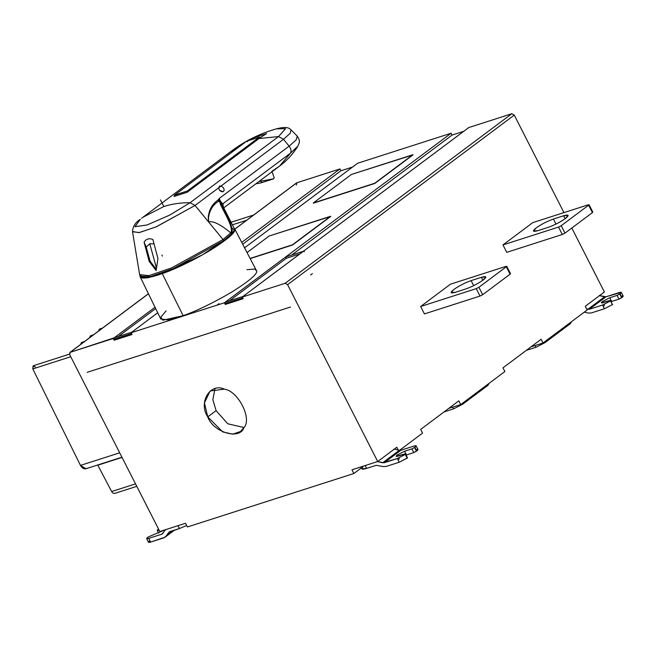 <?xml version="1.0" encoding="UTF-8"?>
<svg xmlns="http://www.w3.org/2000/svg" width="656" height="656" viewBox="0 0 656 656"><rect width="100%" height="100%" fill="white"/><g stroke="black" fill="none" stroke-linecap="round" stroke-linejoin="round"><path stroke-width="0.98" d="M232.388 224.836L246.64 220.26L232.388 224.836M135.521 483.874L111.643 491.541C112.75 493.32 113.964 493.853 115.284 493.14C113.964 493.853 112.75 493.32 111.643 491.541L135.521 483.874M122.041 457.412L97.81 465.194L111.643 491.541L97.695 464.989L122.041 457.412M86.887 468.286C84.55 469.54 82.41 468.581 80.475 465.399L32.8 368.918L33.095 365.884L35.465 366.925M84.632 341.44L81.401 342.555L80.663 344.408L81.401 342.555L83.099 342.588M93.578 334.749L90.348 335.864L89.61 337.717L90.348 335.864L92.045 335.897M102.525 328.057L99.294 329.173L98.556 331.026L99.294 329.173L100.991 329.205M216.103 410.631L227.763 423.784L243.991 427.523L227.763 423.784L216.103 410.631L212.856 399.709L214.963 388.713L212.856 399.709L216.103 410.631L207.755 416.88L222.679 431.894L232.667 434.174L240.473 431.517L243.893 427.687C252.486 418.979 238.062 390.664 224.262 389.156L210.133 390.96L204.434 402.907L207.755 416.88L216.103 410.631M313.306 202.983L374.732 183.254L412.911 154.701L351.485 174.43L313.306 202.983L351.485 174.43L413.001 154.882L374.732 183.254L313.306 202.983M313.404 203.171L374.822 183.442L413.001 154.882L374.822 183.442L313.404 203.171L374.822 183.442L413.001 154.882M250.371 258.333L292.412 244.827L330.591 216.275L269.165 236.004L247.222 252.412L269.165 236.004L330.681 216.455L292.412 244.827L250.371 258.333M250.469 258.521L292.51 245.016L330.681 216.455L292.51 245.016L250.469 258.521L292.51 245.016L330.681 216.455M154.045 243.876L149.789 243.778L156.456 268.115L149.789 243.778L146.222 247.009L150.068 261.162L156.284 269.378L150.068 261.162L149.166 261.359L156.128 270.584L157.948 258.538L152.864 239.448C148.879 238.021 145.952 238.964 144.09 242.269L149.166 261.359L150.068 261.162L146.222 247.009L144.09 242.269L146.222 247.009L149.789 243.778L154.045 243.876M140.171 219.407L134.98 226.722L147.051 224.975L169.625 215.143L190.101 202.72L195.062 205.451L208.616 221.958L208.51 217.603C209.559 210.264 212.905 204.82 218.538 201.277L217.841 200.211C212.167 204.073 208.969 209.838 208.239 217.497L208.616 221.958L208.239 217.497C208.969 209.838 212.167 204.073 217.841 200.211L219.178 198.489C220.637 201.777 221.917 203.491 223.015 203.631L290.534 153.119L279.636 166.05L271.879 171.298L274.142 177.612L271.879 171.298M230.067 152.126L242.499 144.304L231.511 151.028C245.131 140.868 260.112 133.471 276.463 128.838L285.54 128.658L278.538 136.563L283.507 139.293L221.006 186.05C223.179 187.05 224.213 188.518 224.106 190.453C223.179 192.257 221.654 192.183 219.522 190.24L218.538 187.895L195.062 205.451L190.101 202.72L278.538 136.563L259.005 138.539L260.301 137.588L187.206 192.241L187.321 191.011L187.206 192.241L259.005 138.539L278.538 136.563L190.101 202.72C180.876 202.606 172.126 203.877 163.836 206.517C172.126 203.877 180.876 202.606 190.101 202.72L169.576 215.168L146.969 225L134.956 226.705L140.294 219.309C135.292 222.515 132.709 226.673 132.537 231.773L139.457 232.527L156.472 226.746L195.062 205.451L218.538 187.895L219.522 190.24L223.007 191.732L224.106 190.453C224.213 188.518 223.179 187.05 221.006 186.05L219.645 186.058L218.538 187.887L283.507 139.293L278.538 136.563L285.549 128.683L276.652 128.781M163.836 206.517L143.049 217.185L163.836 206.517L160.449 199.883M246.894 141.138L259.333 137.137L260.293 137.571L259.333 137.137L187.321 191.011L259.333 137.137L246.607 141.229L174.594 195.094L187.321 191.011L174.594 195.094L174.48 196.333M259.333 137.137L246.746 141.155M260.293 137.571L266.648 133.57L253.487 137.801L253.314 139.047L253.487 137.801L266.648 133.57L260.301 137.588M297.931 146.099L290.534 153.119L297.849 146.239C292.961 154.004 286.852 160.638 279.513 166.14L290.534 153.119C291.461 150.962 290.993 148.641 289.14 146.157L296.209 139.843L297.25 136.12L296.217 139.835L289.14 146.157C290.993 148.641 291.461 150.962 290.534 153.119L223.015 203.631C221.917 203.491 220.637 201.777 219.178 198.489L289.14 146.157L219.178 198.489L217.841 200.211L218.538 201.277L219.391 200.638L218.694 199.572L219.391 200.638L218.538 201.277L219.629 201.613L219.391 200.638L219.629 201.613L218.538 201.277C212.905 204.82 209.559 210.264 208.51 217.603L208.616 221.958C213.175 220.744 220.555 224.393 230.764 232.888C233.782 227.886 225.074 214.102 220.67 204.893L219.629 201.613L220.67 204.893C225.074 214.102 233.782 227.886 230.764 232.888C220.555 224.393 213.175 220.744 208.624 221.966L223.04 239.522L230.764 232.888L223.04 239.522L195.062 205.451L155.849 227.009L138.883 232.642L132.52 231.511M249.313 140.335L253.487 137.801L249.313 140.335M141.622 218.284L143.065 217.177L141.622 218.284M174.463 196.292L187.206 192.241L174.045 196.472L174.594 195.094L246.607 141.229L247.566 141.663M239.53 145.845L243.671 143.426M283.507 139.293L290.132 133.365L291.1 129.888L290.124 133.373L283.507 139.293L289.14 146.157L283.507 139.293M132.537 231.773L139.621 274.643L148.855 275.643L171.536 267.943L223.04 239.522L171.544 267.943L148.855 275.643L139.621 274.634M152.864 239.448L157.948 258.538L156.128 270.584L149.166 261.359L144.09 242.269C145.952 238.964 148.879 238.021 152.864 239.448M162.393 256.119L161.917 255.004L162.393 256.119M231.142 227.665L234.618 229.977L229.608 236.578L202.425 254.864L162.499 273.511L146.747 277.873L140.433 276.824L140.163 276.283L150.429 276.586L173.241 268.607L223.737 240.588L223.04 239.522L223.737 240.588L231.486 233.93L230.764 232.888L231.486 233.93C234.61 228.099 225.902 213.856 221.515 204.155L220.67 204.893L221.515 204.155L220.334 201.679L219.629 201.613L220.334 201.679L219.694 200.301L219.391 200.638L219.694 200.301L218.694 199.572L219.694 200.301L219.178 198.489L221.515 204.155C225.902 213.856 234.61 228.099 231.486 233.93L223.737 240.588L173.241 268.607L150.429 276.586L140.163 276.283L139.621 274.643M221.515 204.155L222.712 205.894L223.015 203.631L222.925 206.263M223.311 207.034L223.015 203.631L223.311 207.034M140.605 274.716C138.342 278.972 144.017 279.128 157.629 275.184C173.225 269.747 188.149 262.974 202.425 254.864L225.779 239.776L232.929 233.134L234.463 228.919L222.917 206.246M261.104 182.844L273.831 178.76L258.997 181.491L273.773 178.776L274.142 177.612L273.773 178.776L261.154 182.827M261.416 181.704L261.047 182.86L255.906 183.811L261.047 182.86L273.773 178.776M140.146 275.561L146.231 278.029L162.278 273.642C175.398 269.042 191.183 261.4 209.633 250.723C226.361 240.211 234.75 233.282 234.807 229.944L234.094 228.19L234.807 229.944C234.75 233.282 226.361 240.211 209.633 250.723C191.183 261.4 175.398 269.042 162.278 273.642L147.813 277.791L140.22 276.906L140.064 276.094M140.22 276.906L160.745 319.005L168.444 319.898L183.139 315.684C196.472 311.01 212.503 303.252 231.24 292.404C248.222 281.727 256.742 274.692 256.808 271.305L234.651 228.788M183.139 315.684L162.278 273.642L183.139 315.684L162.877 320.202L160.769 317.283L166.075 310.878L160.769 317.283L162.877 320.202L183.139 315.684C196.472 311.01 212.503 303.252 231.24 292.404C248.222 281.727 256.742 274.692 256.808 271.305C256.742 274.692 248.222 281.727 231.24 292.404C212.503 303.252 196.472 311.01 183.139 315.684M299.784 253.962L286.287 258.3L229.452 300.817L286.287 258.3L285.622 257.004L225.246 302.162L242.941 296.479L303.482 251.24L285.622 257.004L303.318 251.322L285.622 257.004L286.287 258.3L299.784 253.962M243.187 298.603L225.27 304.45L242.966 298.767L242.113 297.102L242.941 296.479L225.246 302.162L225.492 304.286L243.187 298.603M242.81 297.832L225.115 303.523L242.81 297.832M225.115 303.523L225.246 302.162L224.418 302.785L225.27 304.45L225.115 303.523M304.376 251.781L303.318 251.322L242.113 297.102L242.966 298.767L225.27 304.45L224.418 302.785L130.962 332.797L131.856 334.56L114.16 340.243L131.856 334.56L130.962 332.797L131.79 332.182L114.095 337.865L114.16 340.243L113.267 338.488L114.39 340.079L114.095 337.865L70.192 352.321L148.453 293.781L70.192 352.321L113.267 338.488L155.013 307.254L114.095 337.865L131.79 332.182L157.711 312.789L130.962 332.797L224.418 302.785L451.09 133.234L357.635 163.246L244.721 247.706L357.635 163.246L451.09 133.234L285.622 257.004L451.09 133.234L452.033 135.087L451.09 133.234L357.635 163.246L244.721 247.706M155.652 308.566L118.293 336.512L155.652 308.566M352.575 167.026L340.882 170.79L242.818 244.139L340.882 170.79L352.575 167.026M246.943 269.682L254.881 269.05L256.808 271.305L254.881 269.05L246.943 269.682M291.69 255.02L452.033 135.087L291.69 255.02M463.726 131.331L452.033 135.087L463.726 131.331M303.318 251.322L468.786 127.551L303.318 251.322M285.188 283.269L511.852 113.718L468.786 127.551L511.852 113.718L285.188 283.269L287.59 284.655L377.717 461.529L351.977 469.803L353.871 473.509L361.349 467.917L353.871 473.509L187.436 526.965L185.541 523.258L159.802 531.524L185.541 523.258L187.436 526.965L353.871 473.509L351.977 469.803L377.717 461.529L396.806 447.253L377.717 461.529L287.59 284.655L514.263 115.103L287.59 284.655L285.188 283.269L242.113 297.102L285.188 283.269M553.426 219.047L555.993 224.081L553.426 219.047C547.202 221.252 541.446 224.204 536.165 227.903L533.451 231.076L537.92 230.65L548.154 227.361C554.377 225.147 560.134 222.195 565.415 218.505L568.129 215.332L563.66 215.758L553.426 219.047L563.66 215.758L565.16 218.694L563.66 215.758C568.9 214.282 569.49 215.201 565.415 218.505C560.134 222.195 554.377 225.147 548.154 227.361L537.92 230.65C532.68 232.117 532.09 231.207 536.165 227.903C541.446 224.204 547.202 221.252 553.426 219.047M592.417 212.601L588.637 205.189L561.2 225.713L564.98 233.126L592.417 212.601L592.147 212.183L592.417 212.601L564.98 233.126L562.323 234.495L506.752 252.339L562.323 234.495L564.98 233.126L561.2 225.713L588.637 205.189L588.375 204.77L532.795 222.614L502.972 244.926L558.543 227.074L561.2 225.713L558.543 227.074L562.323 234.495L558.543 227.074L502.972 244.926L506.752 252.339L502.972 244.926L532.795 222.614L588.375 204.77L592.417 212.601M588.375 204.77L588.637 205.189M471.106 280.62L473.673 285.655L471.106 280.62C464.883 282.826 459.126 285.778 453.845 289.476L451.131 292.65L455.6 292.223L465.834 288.935C472.066 286.721 477.814 283.769 483.095 280.079L485.817 276.906L481.348 277.332L471.106 280.62L481.348 277.332L482.841 280.268L481.348 277.332C486.588 275.856 487.17 276.775 483.095 280.079C477.814 283.769 472.066 286.721 465.834 288.935L455.6 292.223C450.36 293.691 449.778 292.781 453.845 289.476C459.126 285.778 464.883 282.826 471.106 280.62M510.106 274.183L506.325 266.762L478.888 287.287L482.66 294.708L510.106 274.183L509.835 273.757L510.106 274.183L482.66 294.708L480.012 296.069L424.432 313.912L480.012 296.069L482.66 294.708L478.888 287.287L506.325 266.762L506.055 266.344L450.475 284.187L420.652 306.5L476.231 288.648L478.888 287.287L476.231 288.648L480.012 296.069L476.231 288.648L420.652 306.5L424.432 313.912L420.652 306.5L450.475 284.187L506.055 266.344L510.106 274.183M506.055 266.344L506.325 266.762M415.945 449.737C418.364 449.057 418.626 449.483 416.749 451.008L413.797 452.591L416.453 451.23L414.559 447.523L411.911 448.884L413.797 452.591L406.056 455.084L406.482 454.944L404.596 451.23L411.911 448.884L404.596 451.23L406.482 454.944L413.797 452.591L411.911 448.884L414.559 447.523L416.749 451.008L418.003 449.54L416.117 445.834L414.863 447.302L416.749 451.008L414.863 447.302C416.74 445.777 416.47 445.35 414.051 446.031L416.117 445.834M360.857 466.949L361.825 468.851L366.638 468.392L376.191 465.317L383.038 466.539L386.031 466.473L399.242 462.234L397.347 458.528L399.242 462.234L407.204 458.142L405.318 454.436L397.347 458.528L384.145 462.767L377.29 461.553L382.645 462.8L399.348 450.303L400.841 450.27L384.145 462.767L400.841 450.27L399.348 450.303L382.645 462.8L397.347 458.528L405.613 454.214L405.342 453.788L398.036 456.141C395.814 456.765 395.568 456.379 397.29 454.977L404.596 451.23L397.29 454.977L396.142 456.322L405.342 453.788L407.507 457.921L405.613 454.214L407.507 457.921L399.242 462.234L386.031 466.473L383.038 466.539L376.191 465.317L366.638 468.392L365.195 465.555L366.638 468.392C361.956 469.778 360.702 469.319 362.883 466.99M393.994 449.057L398.225 450.041L396.806 447.253L398.225 450.041L393.994 449.057M399.348 450.303L398.225 450.041L399.348 450.303M535.903 347.303L535.017 345.564L535.903 347.303L545.062 342.604L544.644 341.792L545.062 342.604L570.236 323.777L569.818 322.957L570.236 323.777L545.062 342.604L535.903 347.303L526.309 350.386L535.903 347.303M571.212 321.916L570.236 323.777L571.483 321.719M453.583 408.877L452.697 407.138L453.583 408.877L462.742 404.178L462.332 403.366L462.742 404.178L487.916 385.351L487.498 384.531L487.916 385.351L462.742 404.178L453.583 408.877L443.989 411.96L453.583 408.877M488.892 383.489L487.916 385.351L489.171 383.293M177.989 525.686L179.432 528.515L186.714 525.546L179.432 528.515L177.989 525.686M169.879 531.581L179.432 528.515L168.781 532.385L169.83 531.598L166.025 536.239L174.029 530.253L165.099 537.19L150.609 542.086L148.723 538.379L146.657 538.576L147.912 537.108L164.779 529.925L147.912 537.108C146.034 538.633 146.304 539.06 148.723 538.379L161.925 534.14L165.788 529.482L161.925 534.14L163.032 533.336M163.065 533.287L161.925 534.14L163.065 533.287M157.456 529.974L158.613 529.179L157.456 529.974M158.604 533.033L157.161 530.196L158.604 533.033M158.654 533.016L157.161 530.196L158.654 533.016M159.072 530.089L157.432 530.622L159.072 530.089M146.657 538.576L148.551 542.282L150.609 542.086C148.19 542.766 147.92 542.348 149.806 540.823M161.925 534.14L148.723 538.379L150.609 542.086L163.82 537.846L166.025 536.239L168.781 532.385M420.668 429.409L422.554 433.116L399.529 450.344L422.554 433.116L420.668 429.409L458.839 400.849L420.668 429.409M448.729 408.409L460.733 404.563L458.839 400.849L460.733 404.563L448.729 408.409M502.98 367.836L504.874 371.542L460.733 404.563L504.874 371.542L502.98 367.836L541.159 339.275L502.98 367.836M531.048 346.835L543.045 342.981L541.159 339.275L543.045 342.981L531.048 346.835M619.756 294.036L621.65 297.742L620.059 293.806L617.099 295.397L609.793 297.742L602.487 301.489L601.339 302.834L610.539 300.3L610.81 300.727L602.544 305.032L589.334 309.279L586.718 309.05L587.186 309.968L543.045 342.981L587.186 309.968L586.718 309.05L589.334 309.279L602.544 305.032L604.438 308.746L602.544 305.032L610.515 300.948L612.401 304.655L610.539 300.3L603.225 302.654C601.011 303.277 600.765 302.883 602.487 301.489L609.793 297.742L611.679 301.448L611.253 301.596L611.679 301.448L609.793 297.742L617.099 295.397L618.993 299.103L611.679 301.448L618.993 299.103L617.099 295.397L620.059 293.806C621.937 292.289 621.667 291.863 619.248 292.543L606.037 296.783L589.334 309.279L606.037 296.783L621.314 292.346L620.059 293.806L621.945 297.521L618.993 299.103L621.65 297.742L619.756 294.036M591.228 312.986L588.235 313.051L584.299 312.133L588.235 313.051L591.228 312.986L604.438 308.746L612.704 304.433L604.438 308.746L591.228 312.986M604.488 305.114L603.364 306.647M621.134 296.25C623.553 295.569 623.823 295.995 621.945 297.521L623.2 296.053L621.314 292.346M599.19 295.569L606.037 296.783L604.545 296.815L587.842 309.312L604.545 296.815L599.19 295.569M585.3 306.262L586.718 309.05L585.3 306.262L604.389 291.977L585.3 306.262M400.841 450.27L414.051 446.031L400.841 450.27M399.291 458.61L398.167 460.135M604.389 291.977L571.802 228.026L604.389 291.977M563.947 212.61L514.263 115.103L511.852 113.718L514.263 115.103L563.947 212.61M296.348 185.09L296.865 182.77L339.939 168.936L340.882 170.79L339.939 168.936L241.843 242.302L339.939 168.936L296.865 182.77L234.848 229.157L296.578 182.909M113.964 339.218L131.659 333.535L113.964 339.218M114.39 340.079L132.086 334.396L114.39 340.079M70.192 352.321L69.675 354.642L159.802 531.524L69.675 354.642L69.905 352.461M207.755 416.88C198.079 402.702 210.207 382.333 224.262 389.156C238.062 390.664 252.486 418.979 243.893 427.687C239.768 440.348 213.208 432.402 207.755 416.88M69.479 354.133L33.431 365.712L32.8 368.918L70.741 356.733L32.8 368.918L80.475 465.399L119.695 452.804L80.475 465.399L85.993 468.745L121.934 457.207M87.166 372.329L290.51 307.016M157.711 312.789L130.962 332.797L224.418 302.785L285.622 257.004M218.956 303.671L217.152 305.015M312.412 273.65L310.608 275.003M253.675 214.996L231.068 222.253M136.776 486.334L114.767 493.402M143.065 217.177L231.511 151.028M276.463 128.838C286.959 126.132 289.124 128.076 291.1 129.888L297.25 136.12C299.07 138.793 299.743 140.942 299.284 142.565L297.849 146.239M223.737 207.862L279.513 166.14M589.055 204.697L592.835 212.118M506.744 266.27L510.524 273.691M165.099 537.19L174.627 530.056M69.872 352.485L148.42 293.724M234.823 229.1L296.545 182.934"/></g></svg>
